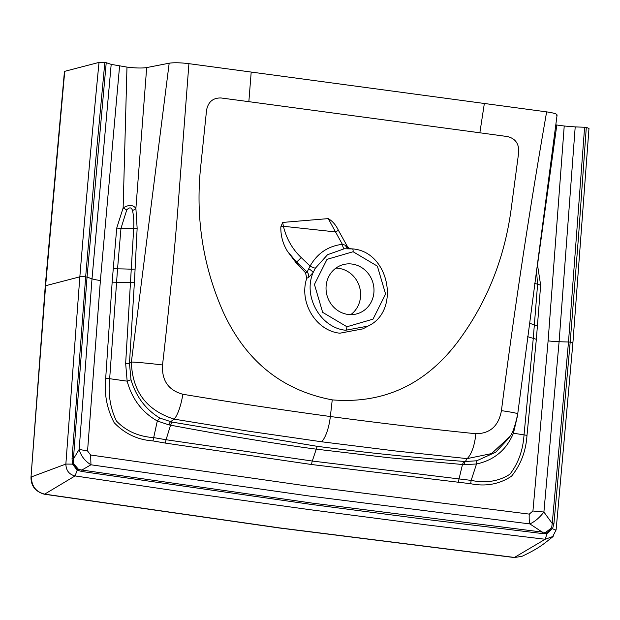 <?xml version="1.0" encoding="UTF-8"?>
<svg xmlns="http://www.w3.org/2000/svg" width="620" height="620" viewBox="0 0 620 620"><rect width="100%" height="100%" fill="white"/><g stroke="black" fill="none" stroke-linecap="round" stroke-linejoin="round"><path stroke-width="0.93" d="M326.12 286.029A25.552 23.823 -107.7 0 1 342.224 264.911A25.552 23.823 -107.7 0 1 372.697 281.984A25.552 23.823 -107.7 0 1 357.802 313.581A25.552 23.823 -107.7 0 1 326.12 286.029M350.765 314.642A25.552 23.823 72.3 0 0 359.321 286.269A25.552 23.823 72.3 0 0 335.885 268.135M553.141 536.401L545.158 539.268L427.513 525.008L309.946 509.694L192.456 493.334L75.074 475.928C69.169 474.517 66.1 470.564 65.86 464.07L79.841 276.83C85.994 201.95 92.388 130.471 99.022 62.403L106.222 62.698L87.04 277.125L92.008 278.798L111.189 64.379L126.976 67.092L123.14 207.901C128.774 204.538 133.021 204.701 135.896 208.39L137.144 228.323L120.977 228.392L126.728 209.986C129.417 207.049 131.339 207.188 132.502 210.412C133.664 215.729 134.059 221.79 133.68 228.594L125.651 363.428A5.371 0.612 -175.8 0 0 129.471 363.39L130.998 379.781C136.137 396.792 145.762 409.564 159.875 418.089L172.073 422.081L317.2 446.322C366.094 452.724 414.95 457.746 463.76 461.389L465.349 461.512A5.371 1.86 -85.4 0 0 464.062 464.651L389.159 457.762L315.882 449.12C269.723 442.959 218.232 434.101 170.562 425.18L168.973 424.894A5.371 1.69 100.8 0 1 170.484 421.786L174.197 419.151L248.163 431.14L321.64 441.781L394.715 450.887L467.139 458.622L465.349 461.512L476.71 460.776L495.713 452.228L508.811 438.146M78.5 469.363A2.038 0.589 111.5 0 1 78.283 470.371L72.571 463.597L73.454 463.442L78.5 469.363L81.879 470.045L81.886 471.502L77.174 470.2L72.532 464.132L72.044 458.73L85.653 276.861L87.04 277.125L73.431 458.963L79.166 449.415C80.91 455.871 84.839 460.993 90.946 464.783L81.879 470.045L311.868 503.06L542.19 532.068L529.883 523.923C534.889 521.629 539.563 517.669 543.895 512.035L552.234 523.482L551.622 527.868L545.716 532.317L542.19 532.068L542.252 533.533L427.041 519.529L311.906 504.525L81.886 471.502M170.562 425.18L166.067 439.735L153.683 437.611L157.302 420.988L168.973 424.894M517.398 416.214L513.43 433.21C506.432 449.942 494.117 460.203 476.509 463.993L471.161 480.392L470.65 483.716L311.604 464.527L165.308 443.083L152.923 440.905L153.683 437.611C138.493 436.589 126.069 431.055 116.421 421.011C110.259 408.2 108.004 394.103 109.67 378.704L127.154 381.161C132.06 399.04 142.104 412.308 157.302 420.988L159.875 418.089M73.454 463.442L73.431 458.963L72.044 458.73M119.575 66.092L100.394 280.519L87.559 450.988L90.644 455.01L90.954 464.783L310.263 496.171L529.875 523.923A16.105 5.363 -83.3 0 1 529.263 514.112L532.937 511.004L543.903 512.035L559.093 341.736L568.494 341.992L552.234 523.482L553.931 523.66L552.676 528.287L545.988 533.386A2.038 0.721 -96.5 0 0 545.716 532.317M536.432 269.483L537.579 284.526L533.246 338.621L524.055 434.543C523.048 450.128 518.336 463.357 509.904 474.222C498.891 481.329 485.979 483.383 471.161 480.392L312.294 461.04L166.067 439.735L165.308 443.083M137.144 228.323L135.106 269.002A5.371 0.822 3 0 1 131.541 269.235A59.543 8.734 -175.3 0 0 117.544 268.847L120.977 228.392L116.731 228.059L123.14 207.901L126.728 209.986M125.651 363.428L127.154 381.161L130.998 379.781M152.923 440.905C137.694 439.859 124.767 433.768 114.142 422.639C106.95 408.921 104.129 394.243 105.679 378.588L109.67 378.704L117.544 268.847L113.274 268.538L116.731 228.059M476.71 460.776L476.509 463.993L464.062 464.651M458.18 482.546L462.474 464.519L463.76 461.389M537.253 263.291L540.656 285.185L534.603 283.325M540.656 285.185L536.339 339.31L526.992 435.356L513.43 433.21L512.345 431.954M280.837 226.866L282.658 222.44L283.418 226.285C286.378 238.599 292.291 249.015 301.173 257.533A5.371 0.574 133.6 0 1 296.515 261.997L287.486 251.333C282.852 243.807 280.635 235.647 280.837 226.866L283.418 226.285L335.521 231.919L342.364 244.327C328.143 246.047 317.386 253.286 310.093 266.058L301.173 257.533M349.231 248.62L352.323 248.899A3.224 1.062 97.7 0 1 352.423 248.907L344.301 248.76L327.546 254.712L315.44 268.119L313.139 272.498L308.644 277.419L306.753 278.24L305.528 272.761L295.709 262.291L287.486 251.333M282.658 222.433L328.251 218.612C332.49 221.077 335.885 224.983 338.412 230.338L347.401 246.496L349.781 248.705M328.251 218.612L335.521 231.919L338.419 230.33M344.301 248.76A5.371 1.891 84.8 0 1 342.364 244.327L345.542 245.256A5.371 4.053 -84.7 0 0 348.758 248.589M315.44 268.119A5.371 1.442 28.4 0 1 310.093 266.058L307.063 272.056L296.515 261.997L295.709 262.291M346.929 326.756L322.656 312.356L314.433 284.425L327.035 259.338L353.098 251.736L377.371 266.135L385.594 294.066L372.992 319.161L346.929 326.756A3.224 1.062 97.7 0 1 345.635 330.251C320.509 327.864 302.738 296.283 313.139 272.498A5.371 1.31 31.7 0 0 309.039 268.971M347.316 246.667L345.542 245.256M308.644 277.419A5.371 4.712 65.3 0 0 307.063 272.056L305.528 272.761M345.635 330.251L367.954 326.112L363.01 328.84L339.869 333.204C315.89 330.801 298.731 302.273 306.753 278.24M551.622 527.868A2.038 0.488 21.5 0 1 552.676 528.287L547.096 533.518L542.252 533.533M100.394 280.519A16.105 2.356 4.7 0 1 92.008 278.798L79.166 449.407L87.559 450.988M105.679 378.588L112.158 282.154L134.377 282.689L129.471 363.39L131.378 362.026C132.238 391.29 146.514 410.332 174.197 419.151A26.838 7.448 99.7 0 0 182.838 394.258C229.609 402.039 278.783 409.464 330.351 416.516C381.974 423.367 430.466 429.102 475.811 433.729A26.838 10.261 95.6 0 1 467.139 458.622L491.544 453.592L509.663 436.775L508.664 438.379M126.976 67.092C135.4 68.123 141.965 68.285 146.677 67.58L135.896 208.39A5.371 2.899 -11.8 0 1 132.502 210.412M135.106 269.002L134.377 282.689M146.684 67.58L169.183 63.201L131.378 362.026A26.838 1.093 6.4 0 1 162.525 364.971C161.68 380.533 168.454 390.298 182.838 394.258M475.811 433.729C490.094 433.651 498.635 425.948 501.433 410.642C513.686 412.471 518.932 413.602 517.189 414.013M555.768 124.868L556.814 125.015L537.672 263.756L537.16 263.973M532.937 511.004L548.111 340.845L564.223 126.007L575.205 126.899L559.093 341.736A16.105 2.356 -175.3 0 1 548.111 340.845M332.243 399.877C281.821 390.383 245.334 360.778 222.789 311.062C202.399 264.407 195.137 215.334 200.996 163.827L206.553 110.205C208.196 101.843 213.04 97.758 221.092 97.976L248.853 101.665L251.201 72.059L484.352 103.478L479.857 132.788L507.524 136.571C515.352 138.508 519.087 143.739 518.715 152.272L511.608 205.685C505.223 257.114 487.072 302.769 457.149 342.635C424.731 384.95 383.09 404.031 332.243 399.877L330.351 416.516A26.838 8.874 97.7 0 1 321.64 441.781M479.864 132.788L248.853 101.665M575.205 126.899L586.303 127.317L578.646 234.786L570.191 342.155L553.931 523.66M589 128.216L572.888 343.062L556.109 529.929L552.482 537.021C542.872 544.562 539.571 547.948 521.947 556.349L514.67 557.465L279.504 527.891L44.686 494.132L75.074 475.928L77.174 470.2M44.276 494.194L44.686 494.132C36.022 491.993 31.581 486.258 31.357 476.92L65.86 464.07L72.532 464.132M104.834 62.442L94.844 169.593L85.653 276.861A5.371 0.783 4.7 0 0 79.841 276.83L45.617 285.735L63.891 80.623L64.79 71.308L99.022 62.403M106.222 62.698L111.189 64.371M169.183 63.201L169.237 63.194C173.957 62.488 180.521 62.643 188.93 63.666L251.208 72.059M188.922 63.666L177.413 214.528C173.158 265.895 168.198 316.045 162.525 364.971M484.352 103.478L546.623 111.871C554.559 113.042 557.938 114.227 556.752 115.405M546.639 111.871C529.271 211.126 514.205 310.713 501.433 410.642M556.814 125.015L564.223 126.007M584.606 127.154L568.494 341.992L570.191 342.155A5.371 0.783 -175.3 0 1 572.888 343.054M586.303 127.317L588.822 128.402M555.931 530.108L552.621 528.821M45.252 285.998A5.371 0.783 4.7 0 1 45.617 285.735L31 477.168C30.892 485.847 35.317 491.528 44.276 494.21L279.108 527.961L514.282 557.543L545.158 539.276L547.096 533.518M172.073 422.081L170.554 425.18M317.2 446.322L312.294 461.04A5.371 1.775 -82.3 0 0 311.604 464.527M537.462 325.694L534.37 325.012A59.543 8.711 -175.3 0 0 529.371 323.214M536.339 339.31L527.62 336.668M347.13 246.21A5.371 5.138 -68.2 0 0 349.618 248.636M367.947 326.12C400.969 311.147 389.275 251.309 352.416 248.899A3.224 1.062 97.7 0 1 353.098 251.736M112.158 282.154L113.274 268.538M90.644 455.01L309.806 486.382L529.263 514.112M526.992 435.356C525.969 451.081 520.816 464.69 511.554 476.183C499.348 484.243 485.708 486.754 470.65 483.716M557.101 114.987L517.731 413.842C515.189 426.033 512.5 433.682 509.671 436.775M31 477.168L45.252 285.983L64.434 71.54M514.29 557.543L521.947 556.349"/></g></svg>
